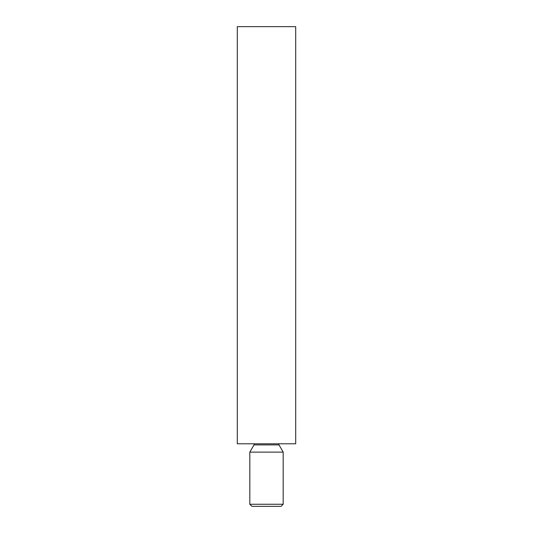 <?xml version="1.0" encoding="UTF-8"?>
<svg xmlns="http://www.w3.org/2000/svg" width="533" height="533" viewBox="0 0 533 533"><rect width="100%" height="100%" fill="white"/><g stroke="black" fill="none" stroke-linecap="round" stroke-linejoin="round"><path stroke-width="0.8" d="M283.183 504.265L281.098 506.35L251.902 506.35L249.817 504.265L283.183 504.265L283.183 452.124L249.817 452.124L249.817 504.265M278.826 443.782L279.012 444.895L283.183 452.124M295.702 443.782L237.298 443.782L237.298 26.65L295.702 26.65L295.702 443.782M279.012 444.895L253.988 444.895L249.817 452.124M253.988 444.895L254.174 443.782"/></g></svg>
